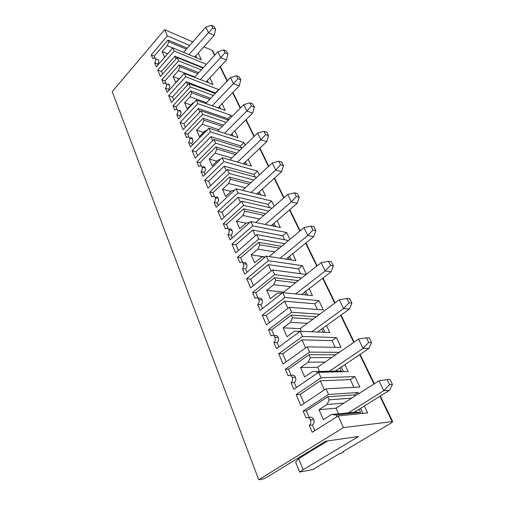 <?xml version="1.0" encoding="UTF-8"?>
<svg xmlns="http://www.w3.org/2000/svg" width="505" height="505" viewBox="0 0 505 505"><rect width="100%" height="100%" fill="white"/><g stroke="black" fill="none" stroke-linecap="round" stroke-linejoin="round"><path stroke-width="0.76" d="M302.003 455.699L302.306 456.438M339.676 453.604L312.734 469.593L299.629 472.061L295.583 462.107L298.625 458.691L303.133 469.688L358.569 436.49L325.586 441.237L268.805 476.051L263.831 478.791L258.73 479.75L343.438 427.602L392.688 421.561L391.28 422.975L343.147 451.546L343.57 452.032L341.405 453.313L339.676 453.604M343.312 451.445L343.57 452.032M203.881 46.788L212.138 50.38L212.977 51.308M192.746 41.94L164.611 29.688L112.23 91.626L258.73 479.75M289.365 307.286L266.394 324.885L262.246 315.17L284.959 297.483L318.914 300.652L323.32 309.95L289.365 307.286L291.593 312.248L268.483 329.797L271.065 335.85C272.719 334.884 274.051 335.389 275.061 337.359C275.73 339.48 275.345 341.197 273.906 342.51L276.538 348.677L300.166 331.318L302.476 336.463L278.709 353.765L283.097 364.055L307.147 346.859L309.508 352.118L339.12 352.326L335.585 354.882M306.175 274.461L272.58 269.941L274.688 274.625L252.588 292.515L255.025 298.24C256.609 297.237 257.878 297.666 258.831 299.522C259.456 301.536 259.084 303.208 257.714 304.54L260.195 310.367L282.775 292.629L284.959 297.483M272.58 269.941L250.606 287.875L246.686 278.684L268.414 260.675L302.343 265.693L306.409 274.272M288.507 240.513L256.71 234.629L258.705 239.061L237.539 257.234L239.85 262.657C241.365 261.622 242.577 261.981 243.479 263.736C244.073 265.649 243.707 267.278 242.394 268.616L244.742 274.133L266.356 256.092L268.414 260.675M256.71 234.629L235.665 252.835L231.946 244.13L252.771 225.861L286.625 232.534L289.87 239.376M272.043 208.193L241.687 201.198L243.574 205.396L223.279 223.797L225.47 228.935C226.922 227.881 228.077 228.178 228.935 229.832C229.497 231.656 229.144 233.241 227.881 234.591L230.11 239.818L250.821 221.525L252.771 225.861M241.687 201.198L221.499 219.625L217.971 211.361L237.956 192.891L271.696 201.034L274.196 206.305M256.609 177.425L227.446 169.497L229.232 173.48L209.739 192.064L211.822 196.944C213.217 195.864 214.322 196.104 215.143 197.67C215.667 199.406 215.326 200.958 214.114 202.309L216.228 207.271L236.106 188.775L237.956 192.891M227.446 169.497L208.054 188.1L204.702 180.247L223.898 161.613L257.5 171.081L259.324 174.926M242.078 148.116L213.918 139.399L215.616 143.18L196.881 161.903L198.856 166.543C200.195 165.444 201.255 165.634 202.038 167.117C202.537 168.777 202.202 170.286 201.034 171.643L203.048 176.359L222.143 157.705L223.898 161.613M213.918 139.399L195.271 158.128L192.083 150.66L210.547 131.9L243.978 142.555L245.19 145.105M228.342 120.165L201.053 110.778L202.675 114.382L184.641 133.2L186.522 137.619C187.809 136.501 188.826 136.647 189.571 138.054C190.044 139.645 189.716 141.116 188.592 142.473L190.511 146.961L208.881 128.188L210.547 131.9M201.053 110.778L183.107 129.608L180.07 122.494L197.846 103.645L231.088 115.361L231.738 116.731M215.326 93.501L188.813 83.533L190.353 86.967L172.975 105.854L174.774 110.065C176.011 108.941 176.99 109.042 177.697 110.374C178.145 111.902 177.829 113.341 176.744 114.698L178.568 118.972L196.262 100.116L197.846 103.645M188.813 83.533L171.517 102.433L168.626 95.653L185.758 76.741L218.93 89.707M202.966 68.03L177.141 57.57L178.612 60.84L161.852 79.777L163.57 83.792C164.763 82.656 165.703 82.719 166.379 83.988C166.808 85.446 166.498 86.854 165.451 88.211L167.193 92.289L184.243 73.376L185.758 76.741M177.141 57.57L160.457 76.507L157.699 70.037L174.231 51.087L206.356 64.331M164.611 29.688L167.414 35.918L151.235 54.875L152.87 58.713C154.025 57.564 154.928 57.595 155.572 58.801C155.982 60.202 155.679 61.578 154.669 62.929L156.329 66.824L172.786 47.874L174.231 51.087M326.022 388.85L300.797 405.559L296.145 394.651L321.06 377.809L354.901 376.585L359.831 386.988L326.022 388.85L328.528 394.437L303.151 411.076L306.049 417.881C307.867 417.004 309.344 417.685 310.48 419.92C311.231 422.275 310.821 424.093 309.249 425.374L312.204 432.312L338.198 415.95L343.438 427.602M309.508 352.118L285.312 369.25L288.046 375.663C289.782 374.742 291.177 375.329 292.25 377.424C292.957 379.659 292.559 381.42 291.057 382.721L293.847 389.26L318.605 372.355L321.06 377.809M167.414 35.918L189.646 45.45M172.786 47.874L201.362 59.754L198.225 53.094M178.612 60.84L201.236 69.917M184.243 73.376L213.022 84.518L209.859 77.808M190.353 86.967L213.394 95.533M196.262 100.116L225.224 110.444L222.042 103.683M202.675 114.382L226.164 122.361M208.881 128.188L238.019 137.606L234.812 130.801M215.616 143.18L239.61 150.496M222.143 157.705L251.433 166.107L248.214 159.264M229.232 173.48L253.788 180.032M236.106 188.775L265.529 196.041L262.291 189.16M243.574 205.396L268.774 211.065M250.821 221.525L280.351 227.515L277.1 220.609M258.705 239.061L284.668 243.707M266.356 256.092L295.962 260.668L292.698 253.737M274.688 274.625L301.592 278.059M282.775 292.629L312.418 295.621L309.148 288.671M291.593 312.248L319.709 314.236M300.166 331.318L329.797 332.524L326.52 325.573M302.476 336.463L336.406 337.561L341.064 347.389L307.147 346.859M318.605 372.355L348.172 371.56L344.902 364.61M328.528 394.437L358.045 392.524L354.295 394.916L354.87 396.141M338.198 415.95L367.646 412.907L364.376 405.976M358.626 393.748L358.045 392.524M286.19 361.839L282.731 353.784L301.965 339.833L332.031 340.641L335.156 347.295M301.965 339.833L305.607 347.958M278.709 353.765L282.731 353.784M332.031 340.641L336.406 337.561M368.713 342.478L363.089 348.399L368.858 348.482L371.585 342.554L369.275 337.921L366.403 337.826L368.713 342.478L371.585 342.554M291.057 382.721L294.282 382.588C295.785 381.294 296.176 379.533 295.469 377.317C294.402 375.228 293.001 374.647 291.271 375.562L288.538 369.187L309.035 354.718L335.541 354.788M329.374 371.219L363.089 348.399L358.531 339.089L325.176 362.047L308.208 362.211L300.532 367.577L304.654 376.983L312.406 371.655L335.307 371.074L368.858 348.482M300.532 367.577L317.594 367.261L325.176 362.047M296.145 394.651L300.172 394.399L320.328 380.827L324.406 389.923M320.328 380.827L350.325 379.59L353.948 387.31M350.325 379.59L354.901 376.585M319.488 371.472L317.594 367.261M285.312 369.25L288.538 369.187M358.531 339.089L366.403 337.826M339.89 367.981L341.393 371.207L335.591 370.878M312.406 371.655L341.393 371.207M335.307 371.074L335.673 371.061M308.208 362.211L310.335 357.609L331.684 357.565M341.273 367.053L343.438 371.686M304.042 403.407L300.172 394.399M310.335 357.609L309.035 354.718M294.282 382.588L296.397 387.512M317.329 373.22L316.717 371.844M154.669 62.929L157.712 64.103C158.721 62.759 159.018 61.389 158.614 59.994L156.702 59.243M215.603 29.34L214.234 26.588L211.393 25.25L212.763 28.009L215.603 29.34L214.189 35.3L194.722 56.996M157.699 70.037L161.505 71.476L174.919 56.188L203.275 67.689M172.748 47.925L167.275 45.652L162.155 51.598L164.611 57.21L169.882 51.22M157.712 64.103L158.033 64.861M195.788 55.803L196.742 57.835M167.275 45.652L168.771 41.77L186.351 49.181M212.763 28.009L208.496 32.686L205.787 27.163L183.555 52.35M205.787 27.163L211.393 25.25M162.616 74.058L161.505 71.476M174.919 56.188L176.081 58.776M188.99 54.609L208.496 32.686L214.189 35.3M162.155 51.598L167.578 53.795M168.771 41.77L168.001 40.046L187.229 48.19M151.235 54.875L154.265 56.068L168.001 40.046M154.265 56.068L155.174 58.182M225.047 52.785L220.672 57.564L226.404 60.032L227.906 54.048L226.474 51.163L223.614 49.894L225.047 52.785L227.906 54.048M165.451 88.211L168.518 89.309C169.566 87.958 169.869 86.557 169.446 85.105C168.979 84.114 168.272 83.862 167.319 84.329M206.109 81.842L226.404 60.032M200.334 79.607L220.672 57.564L217.838 51.775L194.766 76.994L178.404 70.643L173.095 76.59L178.966 78.799M194.766 76.994L194.457 77.328M168.626 95.653L172.464 96.992L186.364 81.741L187.709 84.739M186.364 81.741L215.742 93.059M215.603 92.762L218.791 89.404M173.095 76.59L175.671 82.46L181.573 76.337M161.852 79.777L164.914 80.901L179.136 64.899L198.73 72.657M217.838 51.775L223.614 49.894M164.914 80.901L165.956 83.338M178.404 70.643L179.95 66.704L197.758 73.724M206.381 81.545L206.608 82.037M207.34 80.516L208.369 82.719M173.752 99.99L172.464 96.992M179.95 66.704L179.136 64.899M168.518 89.309L168.96 90.332M237.931 78.761L233.443 83.641L239.206 85.945L240.803 79.935L239.301 76.918L236.428 75.725L237.931 78.761L240.803 79.935M176.744 114.698L179.843 115.708C180.923 114.357 181.238 112.924 180.79 111.409C180.26 110.311 179.477 110.046 178.423 110.62M218.002 107.862L239.206 85.945M212.188 105.791L233.443 83.641L230.469 77.574L206.545 102.736L190.063 96.834L184.559 102.761L190.953 104.983M206.545 102.736L205.8 103.512M180.07 122.494L183.946 123.731L198.364 108.524L199.911 111.984M198.364 108.524L227.787 118.7L228.43 120.076M227.787 118.7L231.088 115.361M184.559 102.761L187.26 108.922L192.809 103.001L193.844 102.692M172.975 105.854L176.062 106.896L190.808 90.938L210.8 98.26M230.469 77.574L236.428 75.725M176.062 106.896L177.261 109.686M190.063 96.834L191.66 92.825L209.708 99.403M218.438 107.413L218.779 108.139M219.435 106.385L220.546 108.771M185.423 127.178L183.946 123.731M191.66 92.825L190.808 90.938M179.843 115.708L180.405 117.021M251.446 106.018L246.844 111.012L252.633 113.133L254.331 107.104L252.752 103.935L249.868 102.831L251.446 106.018L254.331 107.104M188.592 142.473L191.711 143.395C192.834 142.044 193.156 140.573 192.683 138.989C192.083 137.764 191.206 137.499 190.05 138.2M230.431 135.157L252.633 113.133M224.586 133.263L246.844 111.012L243.726 104.636L218.886 129.716L202.297 124.312L196.584 130.214L203.578 132.417M218.886 129.716L217.605 131.01M192.083 150.66L195.99 151.771L210.957 136.647L212.725 140.592M210.957 136.647L240.55 145.882L241.523 147.94M240.55 145.882L243.978 142.555M196.584 130.214L199.412 136.678L205.175 130.782L206.734 130.385M184.641 133.2L187.746 134.147L203.054 118.252L223.475 125.082M243.726 104.636L249.868 102.831M187.746 134.147L189.11 137.322M202.297 124.312L203.944 120.234L222.25 126.313M231.069 134.519L231.536 135.51M232.104 133.49L233.316 136.085M197.676 155.71L195.99 151.771M203.944 120.234L203.054 118.252M191.711 143.395L192.411 145.023M265.649 134.658L260.927 139.765L266.735 141.684L268.546 135.643L266.886 132.31L263.989 131.313L265.649 134.658L268.546 135.643M201.034 171.643L204.178 172.457C205.339 171.107 205.674 169.604 205.175 167.944C204.475 166.574 203.496 166.309 202.227 167.168M243.429 163.809L266.735 141.684M237.552 162.124L260.927 139.765L257.645 133.061L231.833 158.014L215.143 153.166L209.209 159.037L216.916 161.196M231.833 158.014L229.863 159.921M204.702 180.247L208.634 181.219L224.195 166.195L226.202 170.69M224.195 166.195L253.939 174.383L255.189 177.04M253.939 174.383L257.5 171.081M209.209 159.037L212.182 165.829L218.173 159.971L220.294 159.511M196.881 161.903L200.012 162.749L215.913 146.936L236.813 153.198M257.645 133.061L263.989 131.313M200.012 162.749L201.552 166.341M215.143 153.166L216.847 149.025L235.425 154.543M244.325 162.957L244.925 164.239M245.398 161.935L246.711 164.75M210.553 185.695L208.634 181.219M216.847 149.025L215.913 146.936M204.178 172.457L205.024 174.433M280.591 164.788L275.736 170.015L281.556 171.713L283.494 165.665L281.746 162.155L278.842 161.265L280.591 164.788L283.494 165.665M214.114 202.309L217.276 203.004C218.488 201.659 218.829 200.119 218.299 198.383C217.522 196.874 216.456 196.603 215.092 197.556M257.02 193.939L281.556 171.713M251.124 192.481L275.736 170.015L272.283 162.964L245.43 187.74L228.651 183.517L222.478 189.343L231.05 191.408M245.43 187.74L242.583 190.372M217.971 211.361L221.929 212.188L238.12 197.291L240.399 202.379M238.12 197.291L267.997 204.31L269.55 207.618M267.997 204.31L271.696 201.034M222.478 189.343L225.609 196.489L231.839 190.675L234.579 190.196M209.739 192.064L212.895 192.796L229.428 177.103L250.884 182.715M272.283 162.964L278.842 161.265M212.895 192.796L214.638 196.849M228.651 183.517L230.413 179.3L249.293 184.18M258.251 192.822L258.996 194.425M259.362 191.812L260.795 194.867M224.106 217.245L221.929 212.188M230.413 179.3L229.428 177.103M217.276 203.004L218.286 205.358M296.334 196.527L291.341 201.88L297.174 203.326L299.238 197.278L297.394 193.579L294.491 192.815L296.334 196.527L299.238 197.278M227.881 234.591L231.063 235.153C232.325 233.815 232.672 232.231 232.117 230.419C231.29 228.816 230.173 228.494 228.746 229.44M271.229 225.666L297.174 203.326M265.314 224.466L291.341 201.88L287.705 194.45L259.734 219.006L242.88 215.471L236.447 221.24L246.074 223.153M259.734 219.006L255.732 222.522M231.946 244.13L235.93 244.78L252.797 230.059L255.366 235.797M252.797 230.059L282.775 235.772L284.662 239.799M282.775 235.772L286.625 232.534M236.447 221.24L239.742 228.765L246.238 223.014L249.647 222.56M223.279 223.797L226.455 224.409L243.669 208.868L265.756 213.716M287.705 194.45L294.491 192.815M226.455 224.409L228.405 228.961M242.88 215.471L244.704 211.178L263.907 215.338M272.889 224.239L273.798 226.189M274.051 223.235L275.604 226.556M238.379 250.486L235.93 244.78M244.704 211.178L243.669 208.868M231.063 235.153L232.25 237.924M312.936 230.009L307.804 235.494L313.63 236.656L315.84 230.621L313.895 226.72L310.992 226.095L312.936 230.009L315.84 230.621M242.394 268.616L245.594 269.039C246.907 267.7 247.267 266.078 246.674 264.172C245.79 262.461 244.603 262.089 243.107 263.048M286.076 259.134L313.63 236.656M280.142 258.219L307.804 235.494L303.959 227.648L274.796 251.919L257.878 249.161L251.168 254.855L264.298 256.862M274.796 251.919L269.247 256.534M246.686 278.684L250.682 279.145L268.281 264.633L271.172 271.09M268.281 264.633L298.329 268.894L300.589 273.71M298.329 268.894L302.343 265.693M251.168 254.855L254.646 262.796L261.42 257.121L265.46 256.837M237.539 257.234L240.733 257.702L258.68 242.356L281.519 246.326M303.959 227.648L310.992 226.095M240.733 257.702L242.924 262.815M257.878 249.161L259.772 244.799L279.347 248.132M288.311 257.316L289.397 259.652M289.517 256.325L291.202 259.93M253.441 285.559L250.682 279.145M259.772 244.799L258.68 242.356M245.594 269.039L246.977 272.271M330.478 265.384L325.195 271.008L331.015 271.848L333.376 265.838L331.324 261.71L328.427 261.243L330.478 265.384L333.376 265.838M257.714 304.54L260.927 304.793C262.297 303.467 262.669 301.801 262.038 299.8C261.085 297.95 259.816 297.527 258.238 298.524L255.795 292.824L274.524 277.718L298.31 280.635M301.542 294.522L331.015 271.848M266.709 290.343L283.741 292.079L290.672 286.632L273.716 284.738L266.709 290.343L270.383 298.733L277.46 293.152L282.232 293.058M262.246 315.17L266.261 315.423L284.65 301.163L287.894 308.416M284.65 301.163L314.722 303.795L317.399 309.489M314.722 303.795L318.914 300.652M295.602 293.923L325.195 271.008L321.13 262.714L290.672 286.632M284.044 292.755L283.741 292.079M252.588 292.515L255.795 292.824M321.13 262.714L328.427 261.243M273.716 284.738L275.68 280.294L295.709 282.68M304.565 292.193L305.853 294.958M305.828 291.221L307.659 295.141M269.348 322.619L266.261 315.423M275.68 280.294L274.524 277.718M260.927 304.793L262.531 308.536M281.62 293.538L281.367 292.976M349.037 302.811L343.589 308.58L349.391 309.066L351.928 303.088L349.757 298.72L346.866 298.423L349.037 302.811L351.928 303.088M273.906 342.51L277.131 342.586C278.564 341.273 278.943 339.562 278.28 337.454C277.27 335.49 275.938 334.992 274.284 335.951L271.703 329.929L291.284 315.107L316.288 316.761M317.576 332.031L349.391 309.066M283.141 327.859L300.197 328.622L307.438 323.282L290.463 322.36L283.141 327.859L287.029 336.734L294.428 331.267L300.153 331.33M311.635 331.785L343.589 308.58L339.291 299.8L307.438 323.282M301.434 331.368L300.197 328.622M268.483 329.797L271.703 329.929M339.291 299.8L346.866 298.423M290.463 322.36L292.509 317.841L313.1 319.116M321.736 329.026L323.238 332.258M323.055 328.073L325.043 332.334M292.509 317.841L291.284 315.107M277.131 342.586L278.975 346.885M298.954 332.214L298.524 331.261M309.249 425.374L312.475 425.008C314.047 423.733 314.451 421.927 313.7 419.579C312.563 417.357 311.093 416.682 309.281 417.553L306.377 410.786L327.871 396.734L354.295 394.916M392.442 384.438L389.993 379.52L387.146 379.646L389.595 384.589L383.787 390.674L378.946 380.783L336.021 408.173L318.983 409.7L323.358 419.687L331.495 414.523L348.412 412.837L383.787 390.674L389.513 390.302L392.442 384.438L389.595 384.589M378.946 380.783L387.146 379.646M327.612 440.947L298.625 458.691M360.576 408.349L362.931 413.393M343.955 403.104L327.025 404.492L318.983 409.7M338.558 413.816L336.021 408.173M359.124 409.252L360.614 412.446L354.617 412.061M360.614 412.446L336.027 414.933L336.86 416.789M327.025 404.492L329.247 399.808L327.871 396.734M329.247 399.808L351.739 398.142M303.151 411.076L306.377 410.786M348.412 412.837L354.321 412.244L389.513 390.302M299.629 472.061L303.133 469.688M312.475 425.008L314.886 430.626M331.495 414.523L336.027 414.933M354.321 412.244L354.687 412.213M212.138 50.38L214.556 55.367M220.104 66.805L227.067 81.153M232.666 92.705L240.184 108.209M245.84 119.868L253.964 136.621M259.671 148.388L268.458 166.498M274.215 178.366L283.709 197.954M289.517 209.916L299.793 231.113M305.645 243.17L316.78 266.129M322.663 278.268L334.739 303.158M340.66 315.366L353.759 342.371M359.705 354.643L373.934 383.977M379.905 396.292L392.145 421.53M212.763 50.86L214.814 55.083M220.363 66.521L227.332 80.876M232.938 92.428L240.462 107.931M246.124 119.59L254.255 136.344M259.961 148.11L268.755 166.221M274.518 178.088L284.025 197.676M289.832 209.644L300.121 230.848M305.973 242.905L317.121 265.864M323.011 278.002L335.093 302.899M341.02 315.107L354.131 342.119M360.084 354.39L374.325 383.731M380.303 396.046L392.688 421.561M292.25 377.424L295.469 377.317M155.572 58.801L158.614 59.994M166.379 83.988L169.446 85.105M177.697 110.374L180.79 111.409M189.571 138.054L192.683 138.989M202.038 167.117L205.175 167.944M215.143 197.67L218.299 198.383M228.935 229.832L232.117 230.419M243.479 263.736L246.674 264.172M258.831 299.522L262.038 299.8M275.061 337.359L278.28 337.454M310.48 419.92L313.7 419.579"/></g></svg>
